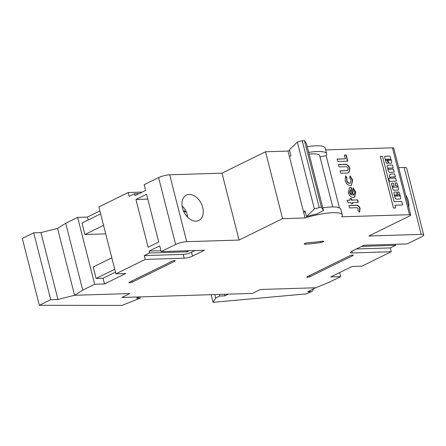 <?xml version="1.0" encoding="UTF-8"?>
<svg xmlns="http://www.w3.org/2000/svg" width="446" height="446" viewBox="0 0 446 446"><rect width="100%" height="100%" fill="white"/><g stroke="black" fill="none" stroke-linecap="round" stroke-linejoin="round"><path stroke-width="0.67" d="M356.348 248.98L390.272 247.92L391.248 251.739L361.912 266.156L352.106 266.463L330.871 276.905L340.677 276.598L328.735 282.469L315.645 287.765L260.425 289.487L252.458 293.401L228.352 294.154L224.901 295.849L219.711 296.01L215.73 297.967L213.071 302.327L306.469 293.869L311.141 291.572L307.679 291.678L315.645 287.765L260.425 289.487L252.458 293.401L121.847 297.471L129.808 293.557L74.588 295.28L57.974 299.467L50.76 299.69L39.348 305.298L121.897 305.415L140.25 298.123L136.498 298.24L139.152 296.936L121.847 297.471L129.808 293.557L74.588 295.28L57.545 228.402L40.926 232.583L33.712 232.812L22.3 238.42L39.348 305.298M311.141 291.572A4.042 2.748 63.8 0 0 311.949 291.372A4.042 2.748 63.8 0 0 313.209 288.958M311.949 291.372L306.469 293.869M211.125 294.689L213.071 302.327M214.866 294.572L215.73 297.967M219.309 294.432L219.711 296.01M224.5 294.271L224.901 295.849M40.926 232.583L57.974 299.467M33.712 232.812L50.76 299.69M139.938 296.908L140.25 298.123M390.841 160.181L390.852 159.919A2.542 1.734 63.8 0 0 390.3 159.211L387.63 159.239M390.813 160.186L390.88 159.902A2.542 1.734 63.8 0 0 390.328 159.2L387.607 159.484L388.115 160.27L390.813 160.186M386.035 159.244A0.63 0.429 -116.2 0 1 386.147 159.216L386.754 159.2A0.708 0.479 -116.2 0 1 387.468 159.841L388.929 162.779A1.516 1.037 63.8 0 0 389.598 163.292L391.231 163.219A2.966 2.018 63.8 0 0 391.577 160.855A2.966 2.018 63.8 0 0 390.913 159.428L389.999 156.078L385.416 156.223A1.098 0.747 63.8 0 0 385.071 156.267A1.098 0.747 63.8 0 0 385.043 156.278A1.098 0.747 63.8 0 0 384.725 157.209L385.968 162.099A1.371 0.937 63.8 0 0 387.357 163.387L388.081 163.152L387.423 160.566L386.481 160.398A0.63 0.429 -116.2 0 1 386.175 159.205L386.777 159.183A0.708 0.479 -116.2 0 1 387.44 159.852L388.901 162.796A1.516 1.037 63.8 0 0 389.57 163.308L391.187 163.253M390.596 177.129A0.63 0.429 -116.2 0 1 390.707 177.101L395.412 176.744L394.554 173.968L390.2 174.146A3.585 2.442 63.8 0 0 390.178 178.06L390.155 178.305M390.2 174.146L390.228 174.135A3.585 2.442 63.8 0 0 390.2 178.043L388.589 178.562L389.447 181.338L396.405 181.115L395.619 178.138L391.036 178.283A0.63 0.429 -116.2 0 1 390.735 177.09L395.284 176.962M399.884 195.448A0.63 0.429 -116.2 0 1 399.61 196.045L397.464 195.911L396.7 192.928A1.048 0.714 63.8 0 0 395.697 191.958L394.738 191.986A1.555 1.059 63.8 0 0 394.431 192.064A1.555 1.059 63.8 0 0 394.002 193.497L395.033 197.533A1.739 1.182 63.8 0 0 396.695 199.139L400.062 199.033A1.048 0.714 63.8 0 0 400.274 198.983A1.048 0.714 63.8 0 0 400.519 198.726L400.67 198.42A1.048 0.714 63.8 0 0 400.709 197.712L399.544 193.14A1.366 0.931 63.8 0 0 398.239 191.88L397.787 191.891A0.418 0.284 63.8 0 0 397.564 192.315L398.122 194.501A0.418 0.284 63.8 0 0 398.523 194.885L399.281 194.863A0.63 0.429 -116.2 0 1 399.884 195.448M397.704 191.914L397.681 191.925A0.418 0.284 63.8 0 0 397.592 192.298L398.15 194.484A0.418 0.284 63.8 0 0 398.551 194.874L399.309 194.852A0.63 0.429 -116.2 0 1 399.739 196.011M395.156 182.971L395.758 185.748L397.029 185.91A0.63 0.429 -116.2 0 1 397.336 187.103L393.316 187.225A0.63 0.429 -116.2 0 1 393.015 186.032L394.113 185.798L393.45 183.217L392.173 183.055A1.16 0.786 63.8 0 0 391.945 183.111A1.16 0.786 63.8 0 0 391.627 184.176L392.854 188.998A1.305 0.886 63.8 0 0 394.102 190.208L398.094 190.08A0.998 0.68 63.8 0 0 398.295 190.035A0.998 0.68 63.8 0 0 398.562 189.115L397.185 183.707A0.847 0.58 63.8 0 0 396.377 182.921L395.072 183.178L395.73 185.759L397.001 185.921A0.63 0.429 -116.2 0 1 397.447 187.075M405.665 195.002A14.138 9.628 -116.2 0 1 408.33 201.068A14.138 9.628 -116.2 0 1 408.776 207.2M202.718 207.479A14.138 9.628 63.8 0 0 186.383 195.108A14.138 9.628 63.8 0 0 182.525 208.109A14.138 9.628 63.8 0 0 198.855 220.48A14.138 9.628 63.8 0 0 202.718 207.479M323.144 241.827A2.219 0.479 165.7 0 0 323.707 241.331A2.219 0.479 165.7 0 0 322.413 241.219A70.485 15.225 -14.3 0 1 307.695 242.786A2.219 0.479 165.7 0 0 305.371 243.299A2.219 0.479 165.7 0 0 304.222 244.046A2.219 0.479 165.7 0 0 305.053 244.207A74.928 16.19 165.7 0 0 320.696 242.54A2.219 0.479 165.7 0 0 323.144 241.827M350.896 202.523L347.919 202.618L347.311 200.215L350.288 200.12L349.893 198.576L351.448 198.531L351.838 200.076L357.664 199.892L358.277 202.294L352.452 202.473L352.758 203.677L351.203 203.722L350.896 202.523M345.109 180.335L345.628 175.897L346.96 177.859L346.793 180.273C347.334 182.113 348.309 183.089 349.725 183.2L350.378 183.055L351.097 180.268L349.692 177.82L350.182 175.925L352.769 180.167L351.415 185.346L350.327 185.603C347.824 185.335 346.085 183.579 345.109 180.335M347.785 161.134L337.689 161.452L337.076 159.049L345.36 158.793L344.401 155.018L346.213 154.963L347.785 161.134M396.349 181.132L389.425 181.349L388.65 178.367M402.604 204.965L401.695 201.386L394.058 201.625L382.506 156.312L380.31 156.395L393.483 208.087L395.686 208.009L394.972 205.199L402.604 204.965L394.972 205.216M351.855 251.187L352.307 252.954A6.06 1.31 -14.3 0 1 350.417 252.497A6.06 1.31 -14.3 0 1 351.961 251.131L363.903 245.261L407.176 243.912L421.643 236.804A8.078 1.745 165.7 0 0 423.7 234.986A8.078 1.745 165.7 0 0 421.18 234.373L368.853 236.006L409.735 215.909A4.042 0.875 165.7 0 0 410.76 215.005A4.042 0.875 165.7 0 0 409.506 214.699L341.714 216.812A29.893 6.456 165.7 0 0 342.277 214.955A29.893 6.456 165.7 0 0 305.081 217.955L282.58 218.651L265.532 151.774L222.002 173.171L169.675 174.804L186.723 241.682A8.078 1.745 165.7 0 0 175.646 244.475L161.179 251.583L204.446 250.234L192.499 256.104L191.524 252.285A6.06 1.31 -14.3 0 1 183.217 254.376L144.275 255.591L145.251 259.41L115.915 273.833L98.867 206.95L128.203 192.533L142.213 192.098M409.506 214.699L392.458 147.816L325.692 149.895M319.966 156.864L326.132 155.66L339.434 207.864M392.876 186.071A0.63 0.429 -116.2 0 1 392.987 186.043L394.052 185.993M391.945 183.111L391.917 183.122A1.16 0.786 63.8 0 0 391.917 183.122A1.16 0.786 63.8 0 0 391.599 184.187L392.831 189.015A1.305 0.886 63.8 0 0 394.074 190.219L398.066 190.096A0.998 0.68 63.8 0 0 398.267 190.046A0.998 0.68 63.8 0 0 398.278 190.041L398.295 190.035M394.415 192.07A1.555 1.059 63.8 0 0 394.403 192.075A1.555 1.059 63.8 0 0 393.98 193.508L395.005 197.545A1.739 1.182 63.8 0 0 396.667 199.15L400.034 199.044A1.048 0.714 63.8 0 0 400.246 198.994A1.048 0.714 63.8 0 0 400.257 198.988L400.274 198.983M388.315 168.187A0.63 0.429 -116.2 0 1 388.427 168.159L393.182 167.997L392.424 165.02L387.981 165.159A1.756 1.193 63.8 0 0 387.697 165.237A1.756 1.193 63.8 0 0 387.669 165.254A1.756 1.193 63.8 0 0 387.462 167.529A10.698 7.287 63.8 0 0 387.987 168.833L387.858 169.575L389.213 172.34L394.247 172.173L393.489 169.19L388.761 169.341A0.63 0.429 -116.2 0 1 388.455 168.148L393.182 167.997M346.726 173.093L340.705 173.282L340.092 170.885L347.718 170.5L348.142 168.688C347.551 167.111 346.642 166.464 345.416 166.743L339.088 166.938L338.475 164.535L344.496 164.351C346.977 163.955 348.794 165.366 349.943 168.577L348.945 172.708L346.726 173.093M349.408 187.682L350.93 187.443L352.892 195.147L353.16 195.019C354.236 194.701 354.609 193.776 354.28 192.237L352.925 189.968L353.137 187.933L355.836 192.215L354.542 197.154L353.36 197.433C350.941 197.294 349.229 195.671 348.231 192.566L349.536 187.615L351.197 187.309L353.383 194.952M356.655 207.702L349.536 207.925L348.923 205.522L355.624 205.316C357.608 204.881 359.097 205.913 360.095 208.405L359.599 212.106L357.865 210.328L358.283 208.46L356.655 207.702M392.458 147.816A4.042 0.875 -14.3 0 1 393.718 148.122L410.76 215.005M398.696 167.663L404.132 167.49A8.078 1.745 -14.3 0 1 406.652 168.103L423.7 234.986M99.893 210.964L87.444 217.079L77.632 217.386L65.69 223.256L57.545 228.402L59.006 234.133M175.646 244.475L158.598 177.592L144.13 184.705L145.591 190.436L134.971 195.655L134.486 193.742L139.158 193.597M158.598 177.592A8.078 1.745 -14.3 0 1 169.675 174.804M289.638 150.586A29.893 6.456 165.7 0 0 288.032 151.071L265.532 151.774M326.132 155.66A29.893 6.456 165.7 0 0 326.689 153.809L325.229 148.078A29.893 6.456 165.7 0 0 307.216 146.645M115.481 272.11L103.026 278.232L96.107 278.443L93.181 266.981L111.834 257.81M96.107 278.443L114.756 269.278M103.556 225.33L84.902 234.496L81.98 223.028L100.634 213.863M128.203 192.533L129.178 196.351L134.486 193.742M144.275 255.591L149.583 252.982L149.098 251.07L159.713 245.852L161.179 251.583M158.743 242.027L148.122 247.251L135.946 199.479L146.567 194.261L158.743 242.027M314.38 208.945L306.469 216.611A33.929 7.331 -14.3 0 1 316.766 213.991L323.495 210.506L321.477 207.468A2.018 0.435 165.7 0 0 319.275 207.613L314.38 208.945L297.331 142.062L289.421 149.728L290.881 155.459L289.493 156.802L303.62 212.218A29.893 6.456 -14.3 0 1 305.226 211.733M306.469 216.611L305.008 210.874L303.62 212.218L305.081 217.955M332.727 206.927L319.643 155.604A22.623 4.889 165.7 0 0 309.123 154.126M326.689 153.809A29.893 6.456 165.7 0 0 308.677 152.376M342.277 214.955L340.816 209.224A29.893 6.456 165.7 0 0 322.804 207.791M288.032 151.071L289.493 156.802M103.026 278.232L104.487 283.963L94.68 284.269L82.739 290.14L65.69 223.256M94.68 284.269L77.632 217.386M282.58 218.651L239.05 240.054L186.723 241.682M239.05 240.054L222.002 173.171M105.724 233.849L84.902 234.496M88.18 219.984L87.444 217.079M115.915 273.833L125.727 273.526L104.487 283.963M73.127 289.549L74.588 295.28L82.739 290.14M340.677 276.598L339.657 272.584M390.272 247.92L395.58 245.311L395.318 244.28M149.098 251.07L160.95 250.702M183.217 254.376L184.192 258.201A6.06 1.31 165.7 0 0 192.499 256.104M184.192 258.201L145.251 259.41M352.307 252.954L391.248 251.739M171.872 261.334A2.018 0.435 -14.3 0 1 173.979 260.704A2.018 0.435 -14.3 0 1 175.272 260.787A2.018 0.435 -14.3 0 1 174.76 261.245L132.284 282.117A2.018 0.435 -14.3 0 1 130.182 282.747A2.018 0.435 -14.3 0 1 128.888 282.664A2.018 0.435 -14.3 0 1 129.401 282.207L171.872 261.334M352.68 255.692A2.018 0.435 165.7 0 0 353.193 255.24A2.018 0.435 165.7 0 0 351.9 255.157A2.018 0.435 165.7 0 0 349.792 255.781L307.322 276.659A2.018 0.435 165.7 0 0 306.809 277.111A2.018 0.435 165.7 0 0 308.102 277.2A2.018 0.435 165.7 0 0 310.204 276.57L352.68 255.692L352.524 255.09M195.103 250.524L191.524 252.285M149.583 252.982L187.086 251.812L186.824 250.786M187.086 251.812L189.333 250.708M395.58 245.311L361.656 246.37M323.495 210.506L306.447 143.623L304.428 140.585A2.018 0.435 -14.3 0 0 302.226 140.73L297.331 142.062M186.266 215.669A16.229 3.507 -14.3 0 1 187.437 216.377A10.782 7.342 -116.2 0 0 186.266 211.789A16.229 3.507 165.7 0 0 183.423 210.813M186.266 211.789L183.897 211.867M147.799 199.106L135.946 199.479M380.332 156.384L393.511 208.076L395.686 208.009M395.596 196.168L397.091 195.922L396.684 194.93L395.295 194.974A0.647 0.44 63.8 0 0 395.596 196.168M397.018 196.117L396.661 194.947L395.267 194.991M387.669 165.254L387.697 165.237A1.756 1.193 63.8 0 0 387.49 167.512L387.462 167.529M387.49 167.512A10.698 7.287 63.8 0 0 388.014 168.822L387.987 168.833M388.014 168.822L387.858 169.575M387.881 169.558L389.213 172.34M389.241 172.329L394.247 172.173M385.043 156.278L385.071 156.267A1.098 0.747 63.8 0 0 384.753 157.198L385.996 162.088A1.371 0.937 63.8 0 0 387.384 163.375L387.953 163.37M337.109 159.172L345.36 158.793M344.429 155.141L346.213 154.963M345.945 155.091L347.49 161.145M340.125 171.002L347.579 170.55M338.508 164.658L344.234 164.479C346.715 164.083 348.527 165.494 349.675 168.711L349.943 168.577M349.675 168.711L348.805 172.769M345.449 176.153L346.693 177.987L346.96 177.859M346.693 177.987L346.793 180.273M346.525 180.401C347.066 182.247 348.047 183.222 349.463 183.328L349.725 183.2M349.463 183.328L350.244 183.111M349.915 176.059L352.502 180.301L352.769 180.167M352.502 180.301L351.281 185.408M352.892 195.147L353.254 195.025M352.87 188.061L355.573 192.349L355.836 192.215M355.573 192.349L354.403 197.216M350.383 189.745L349.469 192.449L350.316 194.177L351.693 194.891L350.383 189.745L349.731 192.321L350.578 194.049L351.693 194.891M347.339 200.338L350.288 200.12M349.92 198.699L351.448 198.531M351.18 198.66L351.576 200.204L351.838 200.076M351.576 200.204L357.664 199.892M357.397 200.02L357.982 202.3M352.463 203.683L352.452 202.473M348.956 205.645L355.362 205.444C357.341 205.009 358.829 206.041 359.827 208.533L360.095 208.405M359.827 208.533L359.331 212.235M421.18 234.373L404.132 167.49M174.603 260.637L174.76 261.245M131.983 280.935L132.284 282.117M309.903 275.388L310.204 276.57M304.874 243.505L305.053 244.207M320.434 241.492L320.696 242.54M321.477 207.468L304.428 140.585M319.275 207.613L302.226 140.73M187.588 217.174A16.407 16.407 0 0 0 182.119 206.046"/></g></svg>
